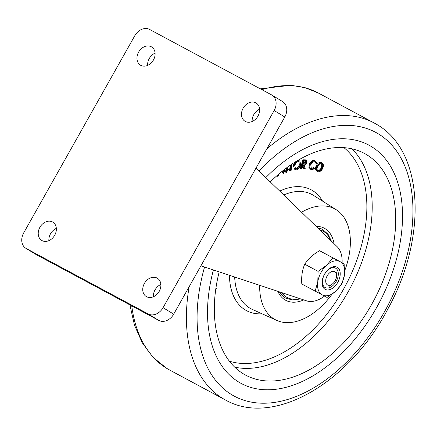 <?xml version="1.0" encoding="UTF-8"?>
<svg xmlns="http://www.w3.org/2000/svg" width="437" height="437" viewBox="0 0 437 437"><rect width="100%" height="100%" fill="white"/><g stroke="black" fill="none" stroke-linecap="round" stroke-linejoin="round"><path stroke-width="0.66" d="M371.368 146.532A135.191 83.576 -61.8 0 1 377.59 305.769A135.191 83.576 -61.8 0 1 241.093 383.396A135.191 83.576 -61.8 0 1 238.678 382.014A135.191 83.576 -61.8 0 1 213.393 269.957A135.191 83.576 -61.8 0 0 238.678 382.014A135.191 83.576 -61.8 0 0 241.093 383.396L241.093 383.396A135.191 83.576 -61.8 0 0 377.59 305.769A135.191 83.576 -61.8 0 0 371.368 146.532A135.191 83.576 -61.8 0 0 368.948 145.15A135.191 83.576 -61.8 0 1 371.368 146.532M265.794 177.602A135.191 83.576 -61.8 0 1 368.948 145.15A135.191 83.576 -61.8 0 0 265.794 177.602M270.257 181.923A125.763 77.748 -61.8 0 1 364.491 153.458A125.763 77.748 -61.8 0 1 366.736 154.747A125.763 77.748 -61.8 0 1 372.526 302.874A125.763 77.748 -61.8 0 1 245.556 375.088A125.763 77.748 -61.8 0 1 243.305 373.799A125.763 77.748 -61.8 0 1 219.183 271.874M331.956 294.309A62.879 38.871 -61.8 0 1 276.801 320.425A62.879 38.871 -61.8 0 1 274.163 319.037A62.879 38.871 -61.8 0 1 259.682 285.306M301.574 212.245A62.879 38.871 -61.8 0 1 335.878 209.509A62.879 38.871 -61.8 0 1 336.217 209.716A62.879 38.871 -61.8 0 1 344.93 270.142M317.535 227.699L322.151 229.217A38.986 24.101 -61.8 0 1 322.364 229.338M276.124 176.406L273.36 178.935M277.429 175.253L277.08 175.559M278.904 173.975L278.238 175.887L277.49 176.242L278.008 174.745M277.714 175.603L277.369 175.423M282.837 170.741L283.957 173.199L283.236 173.538L282.226 171.386L281.756 171.61M302.519 164.585L302.186 164.405L301.033 168.42L300.41 168.431L302.89 159.805L305.501 159.866L306.031 160.27M303.054 164.875L301.907 168.884L301.284 168.9L303.759 160.275L306.37 160.33L306.998 162.477C306.353 164.132 305.414 164.924 304.179 164.847L305.266 168.813L304.496 168.829L303.409 164.869L303.054 164.875M301.366 168.6L301.033 168.42M304.136 161.106L303.294 164.039L304.365 164.022L306.348 162.493L305.234 161.078L304.136 161.106M285.498 298.039A38.986 24.101 -61.8 0 1 285.279 297.925A38.986 24.101 -61.8 0 1 284.684 297.586M322.156 168.201C323.074 165.994 322.888 164.514 321.605 163.755C320.119 163.433 318.797 164.328 317.639 166.442C316.727 168.633 316.907 170.102 318.18 170.851C319.671 171.211 320.993 170.326 322.156 168.201L321.288 167.732L321.282 163.662M319.715 163.225L316.77 165.973L316.41 169.474M317.311 170.386C318.797 170.747 320.124 169.862 321.288 167.732M317.12 166.158L316.77 165.973M321.807 168.01L319.163 170.943M317.191 171.282L316.94 171.2C315.339 170.293 315.099 168.474 316.219 165.754C317.644 163.148 319.278 162.051 321.102 162.466L321.971 162.93C323.604 163.837 323.85 165.661 322.708 168.42C321.266 171.025 319.638 172.107 317.814 171.665C316.213 170.758 315.967 168.944 317.087 166.218C318.518 163.613 320.146 162.515 321.971 162.93L321.102 162.466M317.382 171.435L316.94 171.2M315.082 160.892L316.907 163.165L316.251 163.596L314.76 161.734C313.149 161.624 311.832 162.684 310.816 164.907L311.395 168.846L311.942 169.032L314.52 168.021L314.777 168.616L311.592 169.829L309.784 167.89L310.232 164.716C311.499 161.996 313.116 160.718 315.082 160.892M310.275 164.618L309.942 164.443L309.729 167.42M311.002 168.551L313.646 167.551L313.903 168.147L312.69 169.037M311.942 169.032L311.068 168.567M294.177 165.503L293.877 165.344L293.948 167.426M295.21 168.524L295.827 168.513C297.559 168.037 298.722 166.666 299.334 164.41L298.859 161.674M296.696 168.982C298.427 168.507 299.596 167.136 300.203 164.875C300.519 162.684 299.864 161.619 298.231 161.679C296.51 162.187 295.352 163.564 294.746 165.809L295.603 168.84L296.696 168.982L295.827 168.513M297.362 161.209C295.641 161.723 294.478 163.099 293.877 165.344M300.274 164.449L299.995 164.301L296.756 168.972M300.869 164.765C300.104 167.54 298.668 169.223 296.543 169.807C294.522 169.917 293.702 168.622 294.079 165.918C294.828 163.148 296.264 161.461 298.378 160.849L299.809 161.024L300.869 164.765M297.914 160.341L299.809 161.024M300.132 162.777L299.995 164.301M298.378 160.849L297.684 160.477M290.976 164.744L290.206 170.239L289.529 170.43L290.261 165.23M292.009 164.044L291.075 170.709L290.403 170.894L291.299 164.525M287.087 167.464L288.36 169.572L286.273 172.489L284.416 171.473L285.017 170.845L285.651 171.681L286.279 171.708L287.639 169.851L287.486 169.114L286.115 171.621M287.486 169.114L286.279 168.087M285.017 170.845L284.148 170.375L284.706 171.167M285.246 171.288L286.765 169.381L286.18 168.163M286.279 171.708L285.41 171.238M215.878 288.404L216.359 288.141L216.386 288.923L215.752 289.272M284.787 172.134L283.542 171.004L284.148 170.375M294.74 169.332L293.205 165.454L294.658 162.324M310.718 169.365L308.91 167.42L309.363 164.252C310.631 161.526 312.247 160.253 314.208 160.423L315.263 160.936M316.011 162.717L315.377 163.127L314.798 161.745M313.007 161.297L309.942 164.443M306.255 161.346L304.753 163.995M304.365 168.343L303.628 168.36L302.857 165.563M302.557 164.459L302.186 164.405M282.897 172.817L282.368 173.068L281.701 171.654M303.655 160.63L303.267 160.636L302.426 163.569L302.814 163.564M303.436 163.558L305.479 162.023L305.49 161.084M331.377 241.104L328.061 234.254L322.588 229.452A38.986 24.101 118.2 0 0 317.655 227.819M279.287 291.894A68.533 42.367 -61.8 0 0 279.358 291.834A38.986 24.101 118.2 0 0 280.488 293.571A38.986 24.101 118.2 0 0 285.716 298.16L292.779 300.066L300.705 298.908M140.79 65.353A10.69 8.396 -58.7 0 0 153.327 60.213A10.69 8.396 -58.7 0 0 151.59 46.912A10.69 8.396 -58.7 0 0 151.278 46.732A10.69 8.396 -58.7 0 0 138.742 51.872A10.69 8.396 -58.7 0 0 140.479 65.179A10.69 8.396 -58.7 0 0 140.79 65.353M245.31 121.442A10.69 8.396 -58.7 0 0 257.846 116.302A10.69 8.396 -58.7 0 0 256.109 103.001A10.69 8.396 -58.7 0 0 255.803 102.826A10.69 8.396 -58.7 0 0 243.267 107.966A10.69 8.396 -58.7 0 0 245.004 121.267A10.69 8.396 -58.7 0 0 245.31 121.442M146.564 296.69A10.69 8.396 -58.7 0 0 159.106 291.55A10.69 8.396 -58.7 0 0 157.369 278.243A10.69 8.396 -58.7 0 0 157.058 278.069A10.69 8.396 -58.7 0 0 144.521 283.209A10.69 8.396 -58.7 0 0 146.258 296.51A10.69 8.396 -58.7 0 0 146.564 296.69M42.045 240.596A10.69 8.396 -58.7 0 0 54.581 235.456A10.69 8.396 -58.7 0 0 52.844 222.154A10.69 8.396 -58.7 0 0 52.538 221.98A10.69 8.396 -58.7 0 0 40.002 227.12A10.69 8.396 -58.7 0 0 41.734 240.421A10.69 8.396 -58.7 0 0 42.045 240.596M56.335 228.393A10.69 8.396 -58.7 0 0 48.884 240.65M23.696 232.894A12.575 9.882 -58.7 0 0 25.876 248.309A12.575 9.882 -58.7 0 0 26.236 248.516L148.181 313.957A12.575 9.882 -58.7 0 0 163.061 307.681L274.152 110.528A12.575 9.882 -58.7 0 0 271.972 95.113A12.575 9.882 -58.7 0 0 271.612 94.905L149.667 29.465A12.575 9.882 -58.7 0 0 134.787 35.741L23.696 232.894M160.86 284.482A10.69 8.396 -58.7 0 0 153.403 296.745M25.876 248.309L36.511 254.782A12.575 9.882 -58.7 0 0 36.877 254.99L158.817 320.425A12.575 9.882 -58.7 0 0 173.697 314.148L284.787 117.001A12.575 9.882 -58.7 0 0 282.613 101.581L271.972 95.113M259.605 109.239A10.69 8.396 -58.7 0 0 252.149 121.497M155.08 53.15A10.69 8.396 -58.7 0 0 147.624 65.408M200.927 265.822L306.512 300.836A31.442 19.436 118.2 0 0 324.478 296.106M342.1 262.719A31.442 19.436 118.2 0 0 337.069 246.61L255.989 168.108M336.255 278.03A7.544 4.665 118.2 0 0 336.588 275.922A7.544 4.665 118.2 0 0 332.251 271.421A7.544 4.665 118.2 0 0 326.051 278.56A7.544 4.665 118.2 0 0 326.996 284.531A7.544 4.665 118.2 0 0 332.18 284.137A7.544 4.665 118.2 0 0 336.255 278.03M315.148 291.157L317.786 281.887A18.862 11.662 118.2 0 0 322.266 294.937A18.862 11.662 118.2 0 0 335.632 291.342A18.862 11.662 118.2 0 0 344.52 274.704L344.82 264.177L332.923 257.879L326.668 265.248L318.087 271.366L304.742 264.205C302.235 269.962 301.251 276.555 301.803 283.995L327.051 297.46L335.632 291.342L341.887 283.974L344.52 274.704A18.862 11.662 118.2 0 0 340.035 261.654A18.862 11.662 118.2 0 0 326.668 265.248A18.862 11.662 -61.8 0 0 317.786 281.887L318.087 271.366M322.238 280.691A12.575 7.773 118.2 0 0 329.46 289.72A12.575 7.773 118.2 0 0 340.062 275.9A12.575 7.773 118.2 0 0 332.847 266.87A12.575 7.773 118.2 0 0 322.238 280.691M344.82 264.177L319.578 250.718C313.111 254.378 308.167 258.873 304.742 264.205M332.923 257.879L319.578 250.718M338.167 275.78A11.001 6.801 -61.8 0 1 332.972 285.498A11.001 6.801 -61.8 0 1 325.166 287.573A11.001 6.801 -61.8 0 1 322.572 279.97A11.001 6.801 -61.8 0 1 327.766 270.252A11.001 6.801 -61.8 0 1 335.572 268.176A11.001 6.801 -61.8 0 1 338.167 275.78M337.085 267.209A12.575 7.773 -61.8 0 1 340.041 275.889A12.575 7.773 -61.8 0 1 334.108 286.989A12.575 7.773 -61.8 0 1 325.194 289.37M266.827 148.875A157.2 97.183 -61.8 0 1 374.132 122.95L377.158 124.682C424.212 151.765 427.146 237.865 388.056 308.615C349.977 382.178 273.923 427.599 225.459 399.986A157.2 97.183 -61.8 0 1 222.652 398.38A157.2 97.183 -61.8 0 1 189.15 286.727M225.459 399.986L169.714 370.068A157.2 97.183 -61.8 0 1 166.907 368.462A157.2 97.183 -61.8 0 1 131.766 305.911M261.878 89.683A157.2 97.183 -61.8 0 1 318.382 93.037L305.201 87.722L290.9 85.259L260.299 88.831M258.999 171.02A149.656 92.518 -61.8 0 1 378.464 133.935A149.656 92.518 -61.8 0 1 384.139 312.389A149.656 92.518 -61.8 0 1 231.583 394.611A149.656 92.518 -61.8 0 1 204.56 267.029M343.935 147.662A121.989 75.415 -61.8 0 1 345.339 285.907A121.989 75.415 -61.8 0 1 229.359 361.17M351.845 148.793A125.763 77.748 -61.8 0 1 350.01 288.415A125.763 77.748 -61.8 0 1 234.68 367.129M283.728 194.968A64.769 40.04 -61.8 0 1 313.143 195.17A64.769 40.04 -61.8 0 1 313.487 195.383L336.217 209.716M276.801 320.425L252.296 309.412A64.769 40.04 -61.8 0 1 249.576 307.981A64.769 40.04 -61.8 0 1 234.685 277.014M279.74 191.106A68.533 42.367 -61.8 0 1 312.521 190.565A68.533 42.367 -61.8 0 1 322.55 201.096M262.069 313.804A68.533 42.367 -61.8 0 1 245.261 309.937A68.533 42.367 -61.8 0 1 229.458 275.283M303.72 299.908A40.87 25.27 -61.8 0 1 284.962 299.869A40.87 25.27 -61.8 0 1 277.861 291.332M316.12 226.328A40.87 25.27 -61.8 0 1 325.079 228.677A40.87 25.27 -61.8 0 1 334.032 243.671M330.47 240.224A37.729 23.325 118.2 0 0 327.919 235.472A37.729 23.325 118.2 0 0 319.682 229.78M281.816 292.648A37.729 23.325 118.2 0 0 282.122 293.074A37.729 23.325 118.2 0 0 299.766 298.597M274.152 110.528L284.787 117.001M26.236 248.516L36.877 254.99M148.181 313.957L158.817 320.425M163.061 307.681L173.697 314.148M374.132 122.95L318.382 93.037M129.882 304.9L134.443 325.052L142.205 342.701L153.043 357.313L166.688 368.336L169.714 370.068M279.221 291.785L285.279 297.925M336.588 275.922L336.73 272.475M332.18 284.137L329.383 286.159"/></g></svg>

